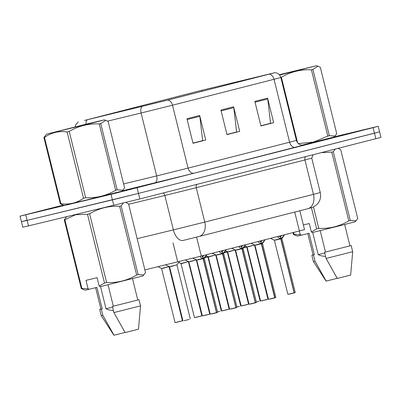 <?xml version="1.0" encoding="UTF-8"?>
<svg xmlns="http://www.w3.org/2000/svg" width="401" height="401" viewBox="0 0 401 401"><rect width="100%" height="100%" fill="white"/><g stroke="black" fill="none" stroke-linecap="round" stroke-linejoin="round"><path stroke-width="0.6" d="M299.848 210.761L304.519 229.648L201.277 256.054L144.881 269.868M72.676 203.492L122.546 190.996L72.676 203.492M301.923 145.177L334.705 136.846L301.923 145.177M84.882 120.34L201.578 90.345L274.454 72.807L167.488 100.165L84.882 120.34M84.541 120.425L167.844 100.08L274.941 72.681L201.222 90.431L84.541 120.425M26.526 220.319L21.418 221.678L22.787 227.207L28.486 225.898L139.829 198.941L375.842 138.706L374.474 133.177L379.582 131.819L138.46 193.412L374.474 133.177L373.105 127.648L378.213 126.29L334.314 136.786M113.769 205.397L112.4 199.868L138.46 193.412L27.118 220.365L112.4 199.868L111.032 194.335L373.105 127.648M21.418 221.678L27.118 220.365L21.418 221.678L20.05 216.149L111.032 194.335M64.095 205.417L63.558 205.593L64.095 205.417M63.057 205.117L20.05 216.149M199.668 115.453L205.753 140.029L193.016 143.282L186.936 118.706L199.668 115.453A5.063 3.654 -104.3 0 1 199.828 116.32L187.147 119.558M267.587 98.12L273.667 122.696L260.936 125.949L254.851 101.373L267.587 98.12A5.063 3.654 -104.3 0 1 267.743 98.987L255.066 102.225M233.628 106.786L239.708 131.363L226.976 134.616L220.896 110.039L233.628 106.786A5.063 3.654 -104.3 0 1 233.788 107.653L221.106 110.892M202.169 140.766L193.006 143.232M270.089 123.433L260.921 125.899M236.129 132.099L226.961 134.566M239.708 131.363L236.159 132.22M226.936 134.445L236.615 131.974L233.788 107.653M273.667 122.696L270.114 123.553M260.896 125.779L270.575 123.307L267.743 98.987M205.753 140.029L202.199 140.886M192.976 143.112L202.66 140.641L199.828 116.32M375.842 138.706L380.95 137.348L378.213 126.29M181.252 321.186L175.072 322.599L161.553 268.444L169.152 266.565L162.641 268.414M157.874 266.715L161.553 268.444M169.613 266.906L169.438 266.69L177.036 264.815L170.525 266.66M165.533 264.861L169.438 266.69M206.971 254.6L203.352 258.57L202.821 256.429L202.66 256.745M216.49 312.62L210.254 314.143L216.49 312.62L203.127 258.625L200.355 257.181L199.944 256.394M216.71 312.564L217.623 312.319L216.65 312.71L203.362 258.62L204.274 258.379L203.352 258.57M216.435 312.765L211.507 313.983M203.137 258.68L197.924 259.928M203.292 259.287L203.357 258.62L204.274 258.379L217.623 312.319M203.127 258.625L202.595 256.485L201.362 256.033M205.934 254.866L206.144 255.703L204.269 258.374M202.821 256.429L204.174 255.312M96.29 122.004L104.29 119.874L85.974 124.21L46.541 134.17L96.29 122.004M122.927 190.189L121.929 191.152L113.929 193.272L64.18 205.442L60.305 203.823L60.917 203.688C69.208 204.846 76.746 203.036 83.528 198.249L85.639 197.733C96.34 198.219 106.345 195.723 115.658 190.239L99.253 123.934L100.751 123.553L117.162 189.853L122.927 190.189L124.571 187.798L108.16 121.493L105.829 120.325L100.751 123.553M115.658 190.239L117.162 189.853M87.824 124.039L58.04 131.368L87.824 124.039M70.471 128.37L65.769 129.307M57.148 131.543L58.04 131.368M83.528 198.249L67.117 131.949L69.233 131.428L85.639 197.733M60.305 203.823L43.894 137.518L44.506 137.383L60.917 203.688M43.894 137.518L46.541 134.17M67.117 131.949C58.867 130.781 51.328 132.591 44.506 137.383M99.253 123.934C88.551 123.448 78.541 125.949 69.233 131.428M60.225 130.851L59.208 130.972M125.037 332.444L113.909 335.271L101.217 315.592L102.821 315.251L101.298 309.106L102.225 308.87L96.907 287.367L85.162 290.229L81.288 288.61L64.27 219.848L66.686 216.715M64.27 219.848L64.882 219.713L81.899 288.474L88.07 288.78L89.248 289.322M88.07 288.78L85.984 280.354L97.092 277.687L99.172 286.108L104.511 283.036L87.493 214.274L75.629 214.735L64.882 219.713M81.288 288.61L81.899 288.474M100.526 286.61L106.024 308.825L109.278 309.998L113.463 310.715M112.566 307.096L106.014 308.785M114.019 335.256L102.821 315.251M100.912 309.096L99.694 309.447L101.298 309.106M95.618 287.697L100.922 309.141L102.225 308.87M99.172 286.108L100.355 286.65L142.911 275.933L145.553 272.585L128.536 203.823L126.2 202.65M104.511 283.036L106.621 282.52C117.323 283.006 127.328 280.505 136.641 275.026L138.144 274.64L143.909 274.971M87.493 214.274L89.603 213.758L106.621 282.52M136.641 275.026L119.623 206.264L121.127 205.878L138.144 274.64M119.623 206.264C108.922 205.778 98.917 208.274 89.603 213.758M123.262 203.081L121.127 205.878M108.029 284.775L113.333 306.204L112.405 306.439L113.924 312.585L125.122 332.584L138.485 329.191L140.535 305.858L139.017 299.717L137.779 299.973M113.924 312.585L140.535 305.863M112.405 306.439L139.017 299.717M113.333 306.204L137.789 300.018L132.505 278.67M279.627 75.052L316.449 65.729L279.337 74.711M298.329 143.603L313.582 142.049L327.817 136.094L311.412 69.789L312.91 69.408L329.321 135.708L335.086 136.039L336.73 133.653L320.319 67.348L317.988 66.18L312.91 69.408M327.817 136.094L329.321 135.708M301.908 145.177L334.088 137.002L335.086 136.039M279.562 74.972L304.74 68.631L279.402 74.786M280.815 77.423L281.392 77.283L297.617 142.856M311.412 69.789C300.71 69.303 290.7 71.799 281.392 77.283M293.447 234.46L297.321 236.079L301.407 235.176L300.229 234.63L293.447 234.46L292.996 232.645M312.685 232.465L318.183 254.68L321.437 255.853L325.622 256.57M324.725 252.951L318.173 254.64M326.178 281.111L314.98 261.106L313.376 261.447L326.068 281.126L337.196 278.299M314.98 261.106L313.457 254.961L314.384 254.725L309.066 233.222L301.407 235.176M313.071 254.951L311.853 255.302L313.457 254.961M307.778 233.552L313.081 254.996L314.384 254.725M303.362 224.956L309.251 223.542L311.331 231.963L316.67 228.891L318.78 228.369C329.482 228.861 339.487 226.359 348.8 220.876L350.304 220.495L356.068 220.826L357.712 218.435L340.695 149.678L337.943 148.38M311.331 231.963L312.514 232.505L340.88 225.482L355.07 221.788L356.068 220.826M293.602 232.49L294.058 234.324M316.67 228.891L311.442 207.768M313.487 206.986L318.78 228.369M348.8 220.876L331.782 152.119L333.286 151.733L350.304 220.495M331.782 152.119L321.356 152.616M335.241 149.072L333.286 151.733M320.188 230.625L325.492 252.054L324.564 252.294L326.083 258.434L337.281 278.439L350.644 275.041L352.695 251.713L351.176 245.572L349.938 245.828M326.083 258.434L352.695 251.713M324.564 252.294L351.176 245.572M325.492 252.054L349.948 245.873L344.665 224.525M299.336 231.026L300.229 234.63M200.66 316.229L194.48 317.647L180.961 263.492L188.555 261.612L181.142 263.703M181.132 263.703L182.044 263.462M204.806 257.467L207.964 256.66L207.908 256.926L204.575 257.778M224.214 252.515L227.372 251.708L227.317 251.973L223.979 252.825M243.623 247.562L246.78 246.755L246.725 247.021L243.387 247.873M226.38 249.648L222.755 253.617L222.229 251.472L222.069 251.793M235.898 307.667L229.658 309.191L235.898 307.667L222.55 253.723L219.763 252.229L219.352 251.442M223.041 253.342L223.733 253.156L223.678 253.422L222.766 253.668L223.678 253.427L222.755 253.617M235.843 307.813L230.916 309.031M222.545 253.728L217.332 254.976M236.119 307.612L237.031 307.367L236.059 307.757L222.771 253.668M222.535 253.673L222.004 251.532L220.766 251.081M225.342 249.913L225.547 250.75L223.733 253.156M222.229 251.472L223.583 250.359M245.783 244.695L242.164 248.665L241.633 246.52L241.477 246.841M255.307 302.715L249.066 304.239L255.307 302.715L241.943 248.72L239.171 247.272L238.76 246.49M255.527 302.66L256.44 302.414L255.467 302.805L242.179 248.715L243.091 248.47L242.164 248.665M250.319 304.078L255.467 302.805M241.953 248.77L236.74 250.023M242.104 249.382L242.174 248.71L243.086 248.47L244.956 245.798L244.75 244.961M241.943 248.72L241.412 246.58L240.174 246.124M241.633 246.52L242.991 245.407M265.191 239.743L261.572 243.713L261.041 241.567L260.886 241.888M274.71 297.763L268.475 299.286L274.71 297.763L261.352 243.768L258.58 242.319L258.169 241.532M262.485 243.517L261.572 243.713M274.66 297.903L269.728 299.126M261.362 243.818L256.149 245.071M274.675 297.898L274.936 297.707L261.582 243.763L262.495 243.517L261.582 243.763L261.512 244.425M261.352 243.768L260.82 241.623L259.582 241.171M264.159 240.004L264.364 240.846L262.495 243.517L275.848 297.462L274.875 297.848M261.041 241.567L262.399 240.455M284.6 234.791L280.981 238.76L280.449 236.615L280.294 236.931M294.118 292.81L287.883 294.334L294.118 292.81L280.76 238.816L277.988 237.367L277.572 236.58M280.991 238.806L281.903 238.56L280.981 238.76M294.068 292.951L289.136 294.174M280.77 238.866L275.552 240.119M294.344 292.75L295.256 292.509L294.279 292.895L280.991 238.811L281.903 238.565L283.773 235.893L283.562 235.051M280.76 238.816L280.229 236.67L278.991 236.219M280.449 236.615L281.808 235.502M202.365 315.898L209.738 314.073L202.365 315.898L188.846 261.738L196.445 259.863L189.934 261.708M185.262 260.059L188.846 261.738M227.953 309.527L221.773 310.945L208.254 256.785L215.853 254.911L208.435 256.996M208.425 256.996L209.337 256.755M247.362 304.575L241.181 305.993L227.663 251.833L235.257 249.953L228.745 251.803M266.765 299.622L260.59 301.036L247.071 246.881L254.665 245.001L248.154 246.851M222.766 253.668L222.7 254.334M173.021 242.891L177.723 261.903M196.59 237.111L201.277 256.054M294.73 212.069L299.417 231.006M85.974 124.21A6.331 3.519 -103.6 0 1 87.283 119.764M269.367 74.17A6.331 4.566 75.7 0 1 274.023 79.298L172.5 105.207A6.331 4.566 -104.3 0 0 167.844 100.08M274.941 72.681C277.938 72.957 279.898 74.561 280.83 77.488L274.023 79.298L289.592 142.215L296.399 140.4C297.301 143.292 299.246 144.891 302.234 145.202L303.477 145.132M107.593 121.132L141.097 113.007L156.666 175.919L188.069 168.124L172.5 105.207L141.097 113.007A6.331 3.519 -103.6 0 1 142.094 106.471M303.372 145.147L194.034 173.197L122.26 190.831M25.749 214.836L28.486 225.898M137.092 187.884L139.829 198.941M123.613 183.934L156.666 175.919A6.331 3.519 76.4 0 1 154.781 182.946M194.034 173.197A6.331 4.566 -104.3 0 1 188.069 168.124L289.592 142.215A6.331 4.566 -104.3 0 0 295.552 147.287M231.638 82.922L231.843 83.739M201.578 90.345L201.838 91.398M137.162 238.67L173.367 229.888L164.856 195.487L128.646 204.264M199.107 236.47L307.617 208.781A12.657 9.138 -104.3 0 0 307.702 208.756L199.021 236.495A12.657 9.138 -104.3 0 1 198.931 236.515L183.227 240.415A12.657 7.043 -103.6 0 1 183.172 240.43A12.657 7.043 -103.6 0 1 173.367 229.888L204.771 222.094L196.259 187.688L164.856 195.487A3.163 1.759 76.4 0 0 163.217 192.971M183.112 240.445L199.021 236.495A12.657 9.138 -104.3 0 0 204.771 222.094L313.457 194.355L304.945 159.949L196.259 187.688A3.163 2.286 75.7 0 1 197.212 184.295M320.269 192.545C321.086 196.119 320.514 199.452 318.554 202.545L316.85 204.615L313.171 207.132L307.702 208.756A12.657 9.138 -104.3 0 0 313.457 194.355L320.269 192.545L311.752 158.139L304.945 159.949A3.163 2.286 75.7 0 1 305.898 156.56M175.072 322.599L182.445 320.775L176.109 322.459M189.137 319.432L183.994 320.705M203.633 258.294L204.325 258.109M210.254 314.143L196.731 259.988L202.851 258.495M200.355 257.181L200.149 256.339M206.69 254.971L206.62 254.69M194.48 317.647L201.853 315.823L195.518 317.507M217.502 311.828L220.069 311.276M236.911 306.875L239.472 306.324M256.319 301.923L258.881 301.372M229.658 309.191L216.139 255.036L222.259 253.542M219.763 252.229L219.558 251.387M226.099 250.018L226.029 249.738M242.45 248.389L243.141 248.204M249.066 304.239L235.547 250.084L241.668 248.59M239.171 247.272L238.961 246.435M245.502 245.066L245.432 244.785M261.858 243.437L262.55 243.247M268.475 299.286L254.951 245.131L261.076 243.633M274.936 297.707L275.848 297.462M258.58 242.319L258.369 241.482M264.911 240.114L264.84 239.833M281.261 238.485L281.958 238.294M287.883 294.334L274.359 240.179L280.484 238.68M280.921 239.472L280.991 238.811M277.988 237.367L277.778 236.53M284.319 235.161L284.249 234.876M208.545 314.479L203.402 315.752M221.773 310.945L229.146 309.121L222.811 310.8M241.181 305.993L248.555 304.169L242.219 305.848M260.59 301.036L267.963 299.211L261.622 300.895M78.315 121.859L75.679 124.826L75.182 126.866M280.83 77.488L296.399 140.4M311.752 158.139L313.116 154.716M182.445 320.775L169.097 266.835M190.33 319.026L176.981 265.081M182.956 320.85L169.608 266.906M177.036 264.815L179.583 261.452M196.731 259.988L192.851 258.174M104.29 119.874L105.829 120.32M109.278 309.998L108.912 309.883M101.217 315.592L99.694 309.447M125.658 202.49L126.205 202.65M316.449 65.729L317.988 66.175M321.437 255.848L321.071 255.738M313.376 261.447L311.853 255.302M201.853 315.823L188.5 261.878M180.961 263.492L178.801 262.48M221.262 310.87L207.908 256.926M240.67 305.918L227.317 251.973M260.074 300.966L246.725 247.021M237.031 307.367L223.678 253.422M216.139 255.036L212.299 253.242M256.44 302.414L243.091 248.47M235.547 250.084L231.708 248.289M254.951 245.131L251.116 243.332M295.256 292.509L281.903 238.565M274.359 240.179L270.525 238.379M209.738 314.073L196.39 260.129M229.146 309.121L215.798 255.176M208.254 256.785L206.089 255.773M248.555 304.169L235.202 250.224M227.663 251.833L225.497 250.82M267.963 299.211L254.61 245.272M247.071 246.881L244.906 245.863"/></g></svg>
